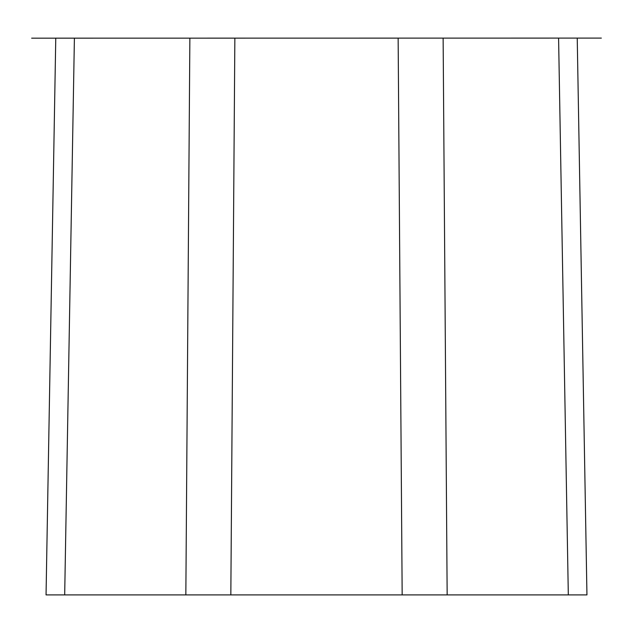 <?xml version="1.0" encoding="UTF-8"?>
<svg xmlns="http://www.w3.org/2000/svg" width="633" height="633" viewBox="0 0 633 633"><rect width="100%" height="100%" fill="white"/><g stroke="black" fill="none" stroke-linecap="round" stroke-linejoin="round"><path stroke-width="0.95" d="M189.868 38.162L185.841 594.901L230.831 594.901L46.051 594.901L55.767 38.178L46.051 594.901L64.685 594.901L74.401 38.178M586.949 594.901L568.315 594.901L586.949 594.901L577.233 38.178L586.949 594.901M398.141 38.162L402.169 594.901L447.159 594.901L230.831 594.901L234.859 38.178M558.591 38.162L568.315 594.901L447.159 594.901L443.132 38.178M601.35 38.099L31.65 38.162L601.35 38.099"/></g></svg>
